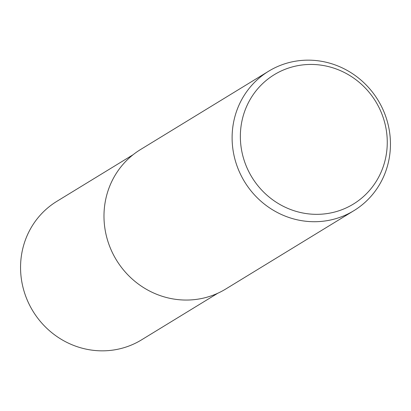 <?xml version="1.0" encoding="UTF-8"?>
<svg xmlns="http://www.w3.org/2000/svg" width="411" height="411" viewBox="0 0 411 411"><rect width="100%" height="100%" fill="white"/><g stroke="black" fill="none" stroke-linecap="round" stroke-linejoin="round"><path stroke-width="0.62" d="M386.057 117.418A81.727 78.198 -121.4 0 1 353.907 210.663A81.727 78.198 -121.4 0 1 236.5 164.457A81.727 78.198 -121.4 0 1 268.645 71.211A81.727 78.198 -121.4 0 1 386.057 117.418M353.907 210.663L225.778 289A81.727 78.198 -121.4 0 1 108.37 242.793A81.727 78.198 -121.4 0 1 140.521 149.547L268.645 71.211M383.191 117.567A75.824 72.552 -121.4 0 1 337.945 211.09A75.824 72.552 -121.4 0 1 244.432 161.21A75.824 72.552 -121.4 0 1 289.683 67.687A75.824 72.552 -121.4 0 1 383.191 117.567M217.804 293.238L141.538 339.861A81.183 77.674 -121.4 0 1 24.917 293.963A81.183 77.674 -121.4 0 1 56.852 201.339L133.113 154.711"/></g></svg>
